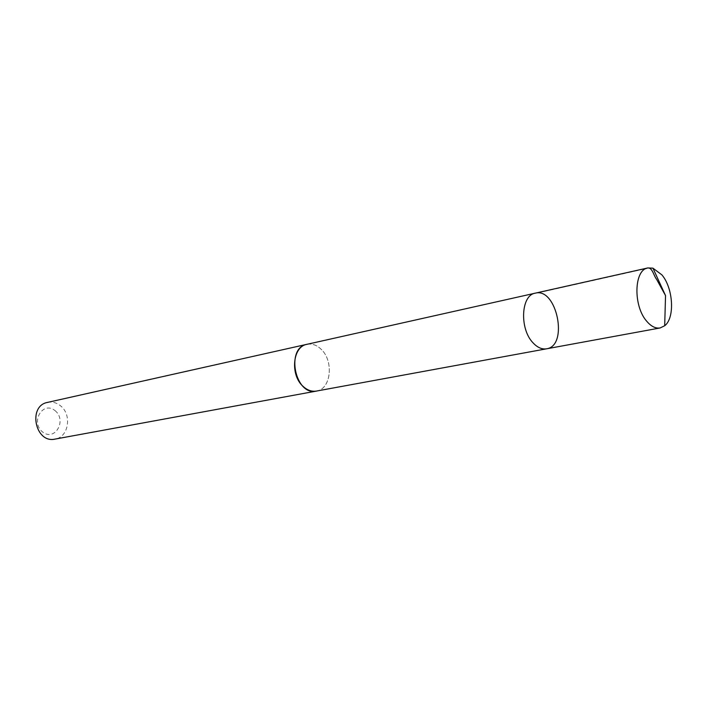 <?xml version="1.0" encoding="UTF-8"?>
<svg xmlns="http://www.w3.org/2000/svg" width="707" height="707" viewBox="0 0 707 707"><rect width="100%" height="100%" fill="white"/><g stroke="black" fill="none" stroke-linecap="round" stroke-linejoin="round"><path stroke-width="0.53" stroke-dasharray="3.54 2.65" d="M546.582 348.807C568.782 345.9 556.816 287.148 535.243 293.166M306.926 344.327C311.858 343.363 316.515 344.945 320.925 349.064C334.031 360.703 331.141 389.204 316.444 391.068M307.607 344.168C312.317 343.505 316.763 345.131 320.925 349.046C333.757 360.464 331.371 388.311 317.134 390.936M47.555 402.398C52.141 401.488 56.427 402.592 60.395 405.721C72.255 414.549 68.712 437.271 55.031 439.1M55.031 410.626C67.253 420.32 54.916 441.857 42.588 431.977C30.101 422.132 42.915 400.524 55.031 410.626M537.629 292.919L645.685 268.722"/><path stroke-width="1.06" d="M546.582 348.807L316.444 391.068C311.814 391.819 307.395 390.291 303.179 386.473C289.923 375.108 292.592 346.51 306.926 344.327L535.243 293.166C520.944 295.119 519.318 328.949 533.096 342.904C537.479 347.57 541.977 349.541 546.582 348.807C568.782 345.9 556.816 287.148 535.243 293.166C520.944 295.119 519.318 328.949 533.096 342.904C537.479 347.57 541.977 349.541 546.582 348.807L660.126 327.96C655.636 328.667 651.191 326.457 646.808 321.349C633.021 306.069 633.932 269.694 647.895 267.926L652.95 268.174L661.902 274.882C673.32 288.27 675.026 317.973 664.686 325.75L660.126 327.96M317.134 390.936L316.453 391.086C295.199 396.318 285.319 347.809 306.918 344.309L307.607 344.168M316.453 391.086L55.031 439.1C35.244 443.757 27.52 405.862 47.555 402.398L306.918 344.309M645.685 268.722C652.119 265.16 653.241 275.111 656.635 279.38L665.534 295.597L652.95 268.174M535.243 293.166L647.895 267.926M665.534 295.597L664.686 325.75"/></g></svg>
